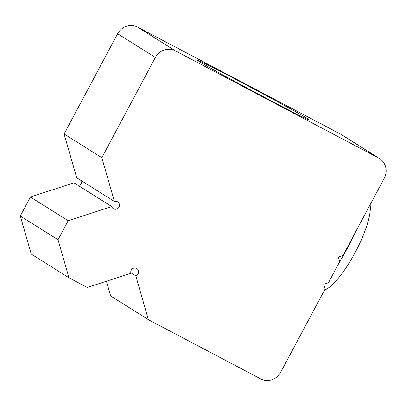 <?xml version="1.0" encoding="UTF-8"?>
<svg xmlns="http://www.w3.org/2000/svg" width="406" height="406" viewBox="0 0 406 406"><rect width="100%" height="100%" fill="white"/><g stroke="black" fill="none" stroke-linecap="round" stroke-linejoin="round"><path stroke-width="0.61" d="M353.499 235.85A63.24 16.534 117.8 0 1 343.471 255.247A63.24 16.534 117.8 0 1 339.644 261.652M324.556 290.062A50.593 13.231 -62.2 0 0 355.22 252.41A50.593 13.231 -62.2 0 0 370.069 204.817M101.835 157.695L114.426 201.493A4.05 3.908 -57.8 0 1 118.826 207.385A4.05 3.908 -57.8 0 1 111.731 206.542L68.178 220.737L30.44 197.017L20.3 216.007L31.242 254.09L68.979 277.811L87.305 287.473L130.905 273.263A4.05 3.908 -57.8 0 1 136.852 268.599A4.05 3.908 -57.8 0 1 135.792 275.836L148.393 319.684L260.55 378.823A15.179 14.646 -57.8 0 0 280.658 372.272L325.104 289.031L323.744 284.317L328.439 282.784L339.67 261.748L338.315 257.034L343.004 255.501L384.299 178.168A15.179 14.646 -57.8 0 0 379.417 158.482A15.179 14.646 -57.8 0 0 378.488 157.944L175.468 50.897L137.735 27.177A15.179 14.646 122.2 0 0 117.628 33.728L64.102 133.975L101.835 157.695L155.361 57.449A15.179 14.646 -57.8 0 1 175.468 50.897M307.357 118.527A63.24 1.213 28.1 0 0 246.036 84.783A63.24 1.213 28.1 0 0 197.575 60.296A63.24 1.213 28.1 0 0 252.786 91.127A63.24 1.213 28.1 0 0 309.123 119.861A63.24 1.213 28.1 0 0 307.357 118.527M379.417 158.482L341.685 134.762A15.179 14.646 122.2 0 0 340.756 134.229L137.735 27.177M68.979 277.811L58.033 239.728L68.178 220.737M111.731 206.542L73.993 182.822L30.44 197.017M78.317 185.537A4.05 3.908 122.2 0 0 81.697 180.919M64.102 133.975L76.688 177.772L114.426 201.493M135.792 275.836L130.788 272.69M148.393 319.684L110.66 295.964L106.428 281.241M58.033 239.728L20.3 216.007M340.756 134.229L378.488 157.944M117.628 33.728L155.361 57.449"/></g></svg>
